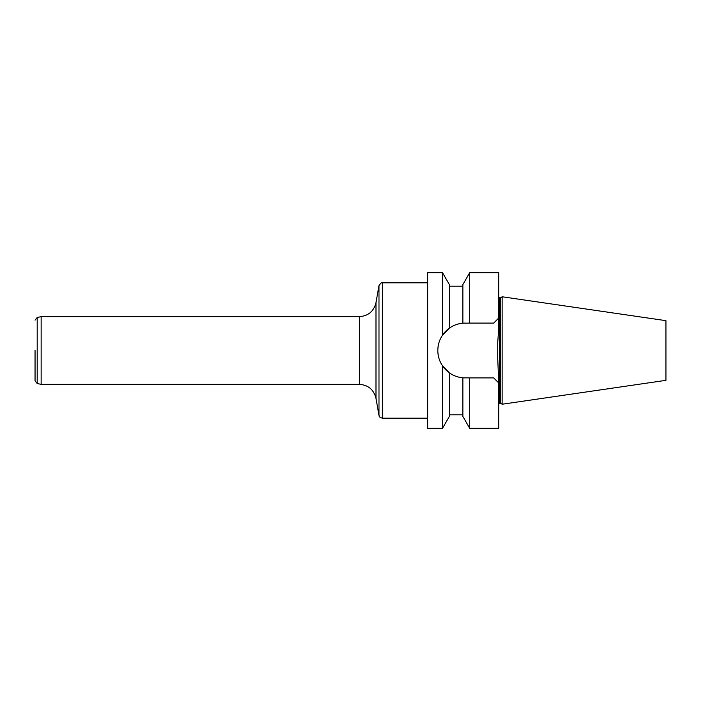 <?xml version="1.0" encoding="UTF-8"?>
<svg xmlns="http://www.w3.org/2000/svg" width="701" height="701" viewBox="0 0 701 701"><rect width="100%" height="100%" fill="white"/><g stroke="black" fill="none" stroke-linecap="round" stroke-linejoin="round"><path stroke-width="1.05" d="M500.68 403.215L500.68 297.785L502.135 296.768L502.135 404.232L500.68 403.215L498.744 403.355M502.135 404.232L665.95 380.336L665.95 320.664L502.135 296.768M493.67 377.9L498.744 382.974L497.736 358.702L497.736 342.298L497.736 358.702L497.736 342.298L498.744 328.094L498.744 272.689L469.696 272.689L469.696 323.1L462.87 323.196C457.867 323.66 453.345 325.317 449.332 328.164L442.506 335.157L442.506 272.689L427.671 272.689L427.671 428.311L442.506 428.311L442.506 365.843L449.332 372.836C453.354 375.683 457.867 377.34 462.87 377.804L469.696 377.9L469.696 428.311L498.744 428.311L498.744 382.974L493.67 377.9L469.696 377.9M442.506 365.843C439.431 361.243 437.871 356.143 437.827 350.535C437.871 356.143 439.431 361.243 442.506 365.843L449.332 372.836L449.332 416.438L442.506 428.311M469.696 428.311L462.87 416.438L462.87 377.804L465.192 377.9A27.365 27.365 0 0 1 437.827 350.535L437.827 350.465C437.88 344.839 439.439 339.74 442.506 335.157C439.439 339.74 437.88 344.839 437.827 350.465A27.365 27.365 0 0 1 465.192 323.1L462.87 323.196L462.87 284.562L469.696 272.689M442.506 272.689L449.332 284.562L449.332 328.164L442.506 335.157M469.696 323.1L493.67 323.1L498.744 318.026L493.67 323.1M41.14 384.35L37.197 383.508L37.197 317.492L41.14 316.65L41.14 384.35L359.315 384.35L359.315 316.65C368.244 316.011 373.799 311.349 375.981 302.666L375.981 398.334L378.987 415.395L378.987 285.605L375.981 302.666M35.05 350.5L35.05 380.862L35.05 350.5M500.68 297.785L499.427 297.785L499.427 403.215M427.671 282.81L382.325 282.81L382.325 418.19L427.671 418.19M449.332 414.808L462.87 414.808M449.332 286.192L462.87 286.192M499.427 297.785L498.744 297.645M41.14 316.65L359.315 316.65M359.315 384.35C368.244 384.989 373.799 389.651 375.981 398.334M378.987 415.395C379.714 416.114 377.883 416.666 382.325 418.19M382.325 282.81C382.019 281.977 380.906 282.915 378.987 285.605M37.197 383.508L35.05 380.862M37.197 317.492L35.05 320.138"/></g></svg>
